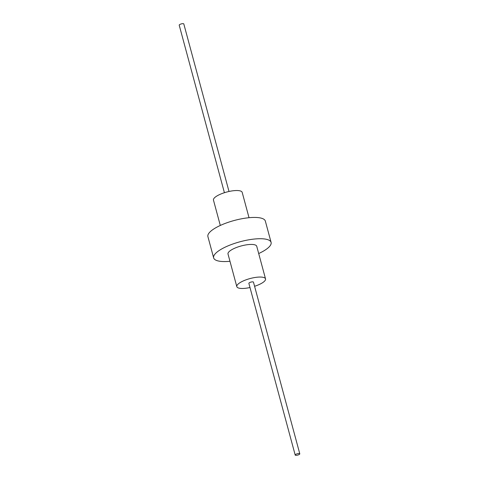 <?xml version="1.0" encoding="UTF-8"?>
<svg xmlns="http://www.w3.org/2000/svg" width="479" height="479" viewBox="0 0 479 479"><rect width="100%" height="100%" fill="white"/><g stroke="black" fill="none" stroke-linecap="round" stroke-linejoin="round"><path stroke-width="0.72" d="M249.996 287.526A14.873 4.347 -15.1 0 1 236.812 286.634A14.873 4.347 -15.1 0 1 240.602 282.305A14.873 4.347 -15.1 0 1 255.894 277.359A14.873 4.347 -15.1 0 1 265.534 278.886A14.873 4.347 -15.1 0 1 261.744 283.221A14.873 4.347 -15.1 0 1 254.588 286.286M295.196 455.05L248.876 283.382A2.377 0.695 -15.1 0 1 249.481 282.688A2.377 0.695 -15.1 0 1 251.93 281.897A2.377 0.695 -15.1 0 1 253.469 282.143L299.788 453.811A2.377 0.695 -15.1 0 1 299.183 454.505A2.377 0.695 -15.1 0 1 296.735 455.295A2.377 0.695 -15.1 0 1 295.196 455.05A2.377 0.695 -15.1 0 1 295.8 454.355A2.377 0.695 -15.1 0 1 298.249 453.565A2.377 0.695 -15.1 0 1 299.788 453.811M236.812 286.634L228.01 254.02A14.873 4.347 -15.1 0 1 231.8 249.685A14.873 4.347 -15.1 0 1 247.092 244.745A14.873 4.347 -15.1 0 1 256.732 246.266L265.534 278.886M220.304 225.459L213.466 200.114A14.873 4.347 -15.1 0 1 217.256 195.779A14.873 4.347 -15.1 0 1 232.549 190.84A14.873 4.347 -15.1 0 1 242.188 192.366L249.026 217.711M229.974 261.289A29.752 8.7 -15.1 0 1 213.652 257.894A29.752 8.7 -15.1 0 1 221.226 249.23A29.752 8.7 -15.1 0 1 251.816 239.344A29.752 8.7 -15.1 0 1 271.096 242.392A29.752 8.7 -15.1 0 1 263.516 251.062A29.752 8.7 -15.1 0 1 258.696 253.541M213.652 257.894L207.904 236.608A29.752 8.7 -15.1 0 1 215.484 227.938A29.752 8.7 -15.1 0 1 246.074 218.053A29.752 8.7 -15.1 0 1 265.348 221.106L271.096 242.392M224.412 192.714L179.212 25.189A2.377 0.695 -15.1 0 1 179.817 24.495A2.377 0.695 -15.1 0 1 182.265 23.705A2.377 0.695 -15.1 0 1 183.804 23.95L229.004 191.474"/></g></svg>
